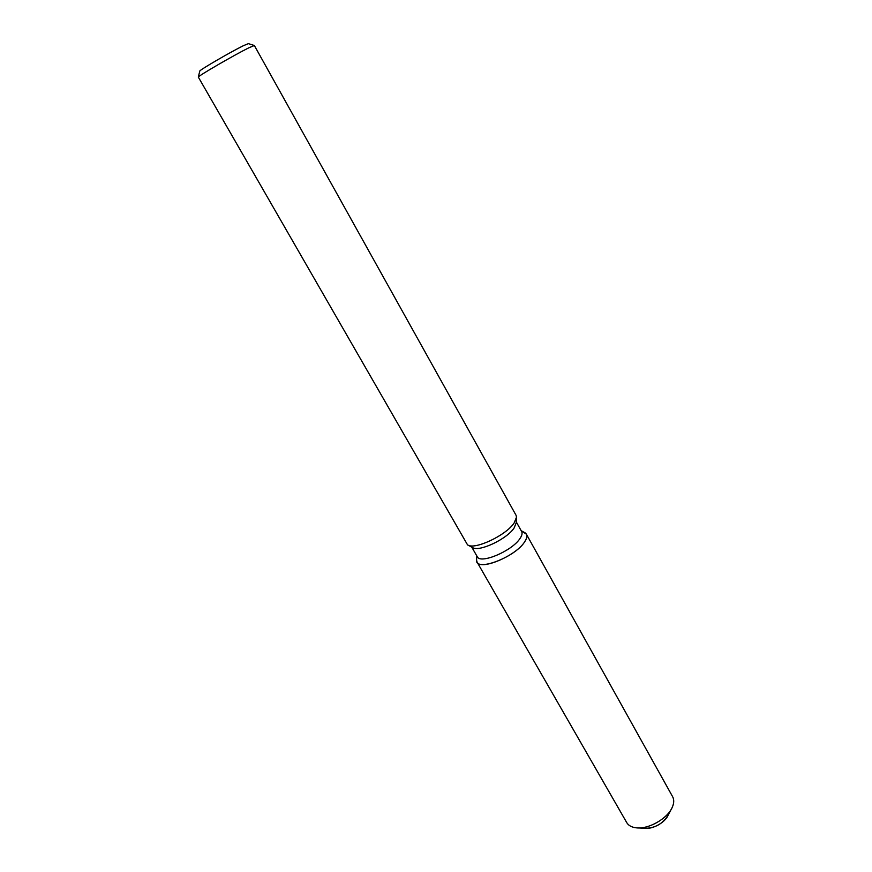 <?xml version="1.0" encoding="UTF-8"?>
<svg xmlns="http://www.w3.org/2000/svg" width="872" height="872" viewBox="0 0 872 872"><rect width="100%" height="100%" fill="white"/><g stroke="black" fill="none" stroke-linecap="round" stroke-linejoin="round"><path stroke-width="1.31" d="M516.279 521.914L521.641 531.528C522.546 533.217 521.99 535.55 519.995 538.493C512.115 551.028 480.2 564.467 477.224 556.652L471.752 547.104M524.944 532.738C527.582 534.492 527.462 537.566 524.584 541.937C514.905 557.491 475.186 572.304 476.57 560.118L477.071 562.069C480.396 570.833 515.897 555.922 524.584 541.937C526.775 538.667 527.375 536.073 526.372 534.187L521.173 530.677L524.944 532.738M516.497 517.706L516.235 522.775L514.109 527.985C506.883 539.201 478.673 552.368 472.504 547.507L468.035 545.131M516.082 515.33L516.529 517.151L514.153 522.96C506.043 535.463 474.346 550.287 467.545 544.869L198.315 77.074C198.304 75.864 234.568 54.838 248.716 47.873L254.341 45.486L516.082 515.33M248.389 43.644L243.452 45.671C231.135 51.666 199.841 69.858 199.797 71.024L199.764 71.155M668.268 814.851C665.151 823.31 649.662 830.962 642.337 827.681M671.168 809.401L668.061 815.309C662.753 823.811 655.09 828.149 645.062 828.313L638.402 827.931M526.372 534.187L672.606 796.659C674.121 799.461 674.089 802.807 672.519 806.698L672.203 807.418C667.429 818.71 648.299 829.523 636.168 827.811C631.622 827.256 628.472 825.522 626.739 822.612L477.071 562.069M248.269 43.6L254.21 45.453M199.797 71.024L198.315 77.074M476.744 555.813L476.57 560.118L476.744 555.813"/></g></svg>
